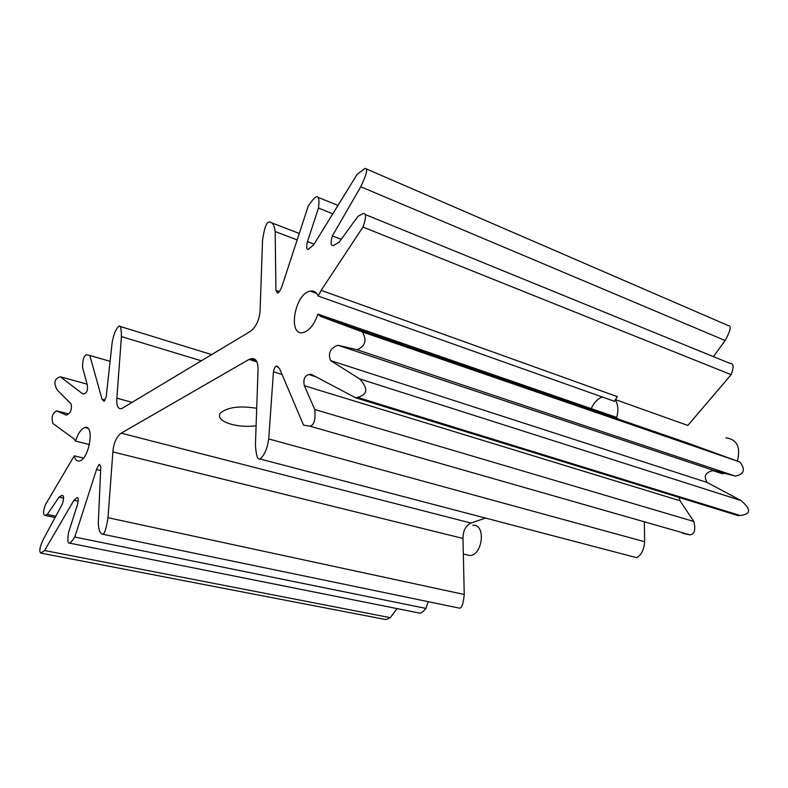 <?xml version="1.0" encoding="UTF-8"?>
<svg xmlns="http://www.w3.org/2000/svg" width="788" height="788" viewBox="0 0 788 788"><rect width="100%" height="100%" fill="white"/><g stroke="black" fill="none" stroke-linecap="round" stroke-linejoin="round"><path stroke-width="1.18" d="M615.3 399.792L614.561 401.368L318.204 296.042C316.451 292.053 313.762 290.408 310.127 291.117C294.495 293.727 287.393 336.998 303.449 332.477C309.615 330.428 314.422 324.301 317.879 314.087L320.696 316.421L618.905 419.354L616.502 417.995C618.659 410.883 618.265 404.815 615.3 399.792L617.398 396.679L321.149 290.348L362.963 227.062L731.136 374.664L687.835 425.441L615.398 399.605M615.251 418.093L615.595 417.049L616.502 417.995M602.209 396.975C597.452 398.915 593.797 402.796 591.256 408.637M256.711 408.263C239.542 405.584 227.427 407.199 220.344 413.099C217.665 417.522 221.28 421.245 231.189 424.269C239.178 426.338 247.481 426.86 256.1 425.825M465.738 554.575L469.894 555.56C483.024 555.136 485.979 523.449 472.79 525.31M713.928 470.938L722.251 473.706L724.694 473.312M737.341 461.088C740.878 447.17 737.075 439.418 725.925 437.832M616.354 418.418L689.392 443.634L739.804 461.985C745.704 469.362 744.266 474.09 735.48 476.139L713.889 470.475L337.954 345.272C330.261 348 327.808 353.103 330.586 360.579L707.072 482.433C703.3 475.932 705.575 471.943 713.889 470.475M317.879 314.087L615.595 417.049M89.468 444.55L75.53 441.093C78.012 433.4 81.134 428.879 84.868 427.52C94.924 424.18 89.261 459.325 79.411 460.98C76.869 461.463 75.155 459.749 74.289 455.819L83.449 458.025M63.572 498.134L59.031 497.13L61.769 495.534C63.946 494.992 64.163 497.789 62.41 503.926L43.685 538.637C39.824 546.537 38.858 551.354 40.789 553.087L44.591 550.516L73.944 500.272L77.066 497.691C78.505 497.336 78.633 499.681 77.46 504.734L68.635 532.195C67.394 539.908 67.66 543.543 69.442 543.099C70.595 542.794 72.378 540.775 74.791 537.052L96.53 469.54C97.84 466.279 98.864 464.546 99.583 464.359L100.775 467.185L98.313 522.868C98.47 529.694 99.889 533.476 102.578 534.195C104.499 534.234 106.301 528.738 107.995 517.706L112.881 451.928L462.989 538.45C462.97 530.807 465.659 525.685 471.037 523.074L485.428 518.061M462.989 538.45L464.24 594.477C463.383 603.775 461.798 608.336 459.483 608.149L458.025 607.853M428.239 601.677L425.963 608.415C423.422 611.419 421.462 613.015 420.083 613.192L419.029 612.975M397.044 608.582L390.287 617.664L385.874 619.585L384.514 619.319M75.53 441.093L74.042 438.906L52.934 423.55C51.181 417.226 52.432 413.001 56.697 410.873L68.428 413.917M74.289 455.819L45.527 504.478C42.985 511.284 42.907 514.948 45.28 515.46L55.071 517.519M318.204 296.042L321.149 290.348M616.502 397.782L617.398 396.679M341.224 239.335L332.359 235.888C330.359 242.881 330.773 246.083 333.61 245.482L339.204 242.113L357.969 216.345L362.953 213.597C366.39 212.888 366.39 217.38 362.963 227.062M731.136 374.664C734.091 366.981 733.687 363.219 729.934 363.376L365.208 214.513M332.359 235.888L360.786 186.766L725.127 340.524L713.445 356.639M314.097 244.152L307.458 241.621C306.256 247.117 306.542 249.678 308.335 249.303L313.555 245.019L357.21 174.246L365.11 168.386C369.158 168.809 363.997 179.546 360.786 186.766M725.127 340.524C730.624 330.507 731.688 325.533 728.299 325.611L366.509 168.996M307.458 241.621L318.48 208.042L332.812 213.804M279.385 291.57L275.918 290.358L277.701 293.166C278.745 292.919 280.134 290.742 281.858 286.625L308.226 206.151C312.078 200.29 314.895 197.158 316.678 196.773C318.864 196.34 319.465 200.093 318.48 208.042M275.918 290.358L275.179 231.544L297.165 239.907M201.472 360.845L121.431 336.594L116.86 398.196C116.397 405.968 118.033 409.415 121.756 408.558L250.111 331.531C256.248 326.912 259.587 319.652 260.129 309.743L262.532 240.557C264.256 228.057 266.521 221.852 269.338 221.94C272.618 222.265 274.569 225.466 275.179 231.544M116.86 398.196L132.433 402.451M121.431 336.594C121.332 328.891 120.534 325.385 119.018 326.104C115.875 328.911 113.59 334.398 112.142 342.573L106.222 396.63L104.055 401.299L102.026 399.25L105.149 400.097M102.026 399.25L89.812 355.457L110.093 361.328M89.812 355.457L86.572 354.856C83.873 355.477 82.533 359.673 82.563 367.454L87.36 385.184C87.901 390.287 86.788 393.173 84.02 393.842L82.848 393.98L60.331 376.782L87.084 384.16M60.331 376.782C54.402 378.486 53.367 382.889 57.229 389.971L71.097 403.889C72.161 409.681 70.546 413.424 66.241 415.109L56.697 410.873M59.031 497.13L47.3 514.436L45.28 515.46M47.3 514.436L55.771 516.229M44.591 550.516L390.287 617.664M73.944 500.272L78.13 501.188M74.791 537.052L425.963 608.415M96.53 469.54L100.628 470.505M107.995 517.706L464.24 594.477M256.878 361.83L249.067 359.407L121.204 433.164C116.447 436.719 113.669 442.974 112.881 451.928M121.204 433.164L471.037 523.074M249.067 359.407L250.909 358.786C255.775 357.634 258.149 361.505 258.021 370.399L255.43 445.033C256.11 455.444 257.627 460.094 260.001 458.99C264.344 455.513 267.25 448.825 268.728 438.946L644.673 541.74C643.934 549.847 641.265 555.156 636.645 557.677L634.783 557.195M644.673 541.74L644.318 521.794M310.029 426.2C314.126 425.116 315.702 419.551 314.757 409.504L693.834 521.489C695.804 529.891 694.553 534.353 690.061 534.875L310.029 426.2L303.518 425.096L279.513 368.459L276.283 366.105C275.101 366.4 274.155 368.301 273.436 371.808L282.065 374.467M273.436 371.808L268.728 438.946M690.061 534.875L682.664 533.368M693.834 521.489L679.995 500.735L678.941 496.588M355.644 397.782L357.496 397.379C367.71 394.729 368.429 388.573 359.653 378.91L740.878 500.478C751.368 509.275 751.112 514.269 740.129 515.48L738.129 515.638L355.644 397.782L311.014 374.221L308.669 374.527C304.464 375.935 303.035 379.668 304.365 385.726L679.995 500.735M304.365 385.726L314.757 409.504M740.878 500.478L707.072 482.433M330.586 360.579L359.653 378.91M337.954 345.272L357.072 349.734L735.48 476.139M357.072 349.734C365.327 346.218 367.1 340.298 362.411 331.955L739.804 461.985M320.696 316.421L362.411 331.955M463.334 554.003L469.894 555.56M713.022 470.643L722.251 473.706M310.127 291.117L316.727 293.471M84.868 427.52L87.892 428.288M318.125 197.364L337.973 205.441M272.077 222.994L299.282 233.455M211.785 354.63L119.904 326.37M63.119 495.839L61.769 495.534M40.789 553.087L385.874 619.585M77.854 497.868L77.066 497.691M69.442 543.099L420.083 613.192M102.578 534.195L459.483 608.149M256.07 360.392L250.909 358.786M636.645 557.677L260.001 458.99M276.283 366.105L277.898 366.607M308.669 374.527L315.83 376.762M740.129 515.48L357.496 397.379"/></g></svg>
